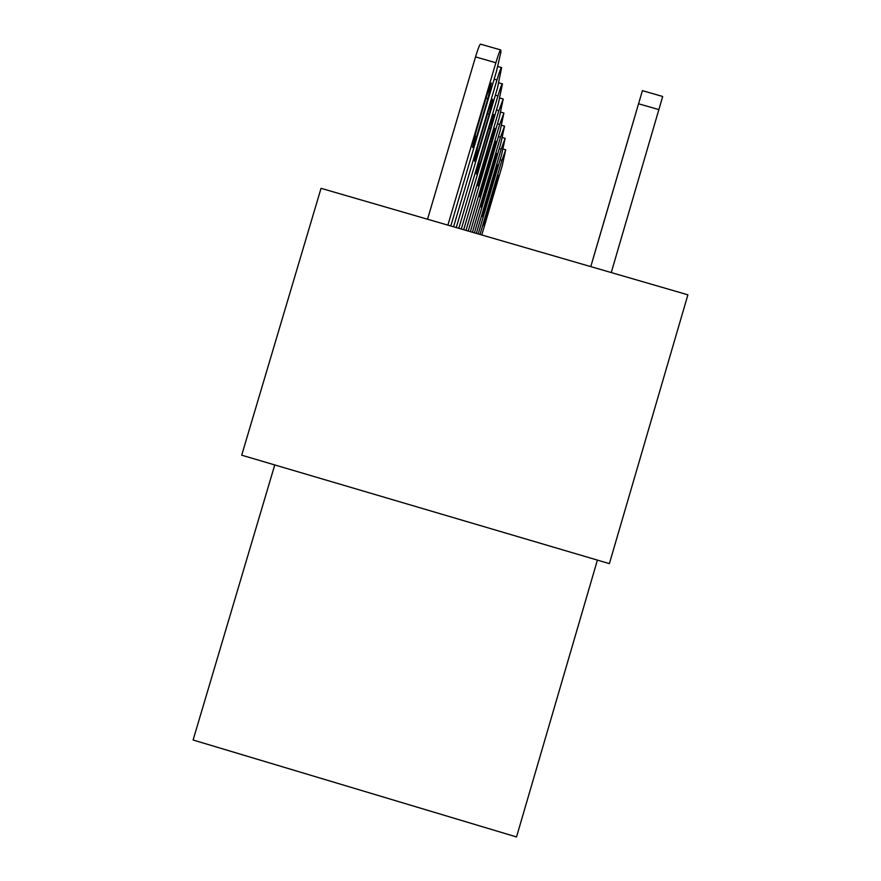 <?xml version="1.0" encoding="UTF-8"?>
<svg xmlns="http://www.w3.org/2000/svg" width="881" height="881" viewBox="0 0 881 881"><rect width="100%" height="100%" fill="white"/><g stroke="black" fill="none" stroke-linecap="round" stroke-linejoin="round"><path stroke-width="1.32" d="M274.762 464.937L193.104 740.007L516.519 836.95L597.406 560.107M241.702 455.191L321.047 188.314L687.896 294.816L609.388 563.642L241.702 455.191M611.249 272.57L662.699 96.481L642.414 90.655L590.777 266.624L625.543 148.107M642.414 90.655L625.532 148.107M628.197 139.088L613.749 188.336L628.197 139.088M447.878 225.14L495.871 62.749C498.547 53.895 500.188 49.633 500.782 49.964L500.915 52.089L496.41 71.548L450.786 225.976M427.527 219.226L475.531 56.902C478.218 48.059 479.914 43.808 480.608 44.171L500.562 49.898M487.391 93.397L475.938 132.15L472.48 147.512L476.544 136.907L487.843 98.661L491.367 83.023L487.391 93.397M624.078 153.118L610.17 200.516L624.078 153.118M620.268 166.091L606.866 211.77L620.268 166.091M453.572 226.791L496.939 79.995C499.516 71.46 501.091 67.33 501.652 67.595L497.446 88.122L456.248 227.573M488.79 109.376L477.788 146.609L474.463 161.267L478.35 150.992L489.208 114.233L492.611 99.322L488.79 109.376M458.825 228.311L497.93 95.93C500.408 87.693 501.928 83.684 502.456 83.893L498.393 103.451L461.303 229.038M490.078 124.144L479.506 159.968L476.291 173.986L480.024 164.031L490.475 128.637L493.756 114.387L490.078 124.144M616.733 178.127L603.793 222.21L616.733 178.127M613.44 189.305L600.952 231.901L613.44 189.305M463.692 229.732L498.844 110.698L503.205 99.002L499.274 117.669L465.994 230.393M491.279 137.832L481.092 172.346L477.987 185.781L491.653 141.995L494.814 128.351L491.279 137.832M468.218 231.042L499.692 124.408L503.899 113.043L500.1 130.906L470.355 231.659M492.402 150.552L482.568 183.843L479.561 196.738L492.743 154.428L495.805 141.345L492.402 150.552M610.379 199.745L598.287 240.942L610.379 199.745M472.425 232.265L500.485 137.183L504.549 126.126L500.86 143.251L474.419 232.848M493.437 162.401L481.026 206.958L493.756 166.013L496.719 153.448L493.437 162.401M607.516 209.491L595.809 249.389L607.516 209.491M476.357 233.399L501.223 149.109L505.143 138.35L501.575 154.792L478.218 233.95M494.406 173.458L482.403 216.495L494.704 176.85L497.578 164.747L494.406 173.458M604.829 218.62L593.486 257.296L604.829 218.62M480.024 234.467L501.917 160.276L505.716 149.792L502.247 165.595L481.775 234.985M495.32 183.821L483.691 225.437L495.596 187.003L498.382 175.341L495.32 183.821M638.56 103.782L658.999 109.651M495.871 62.749L475.531 56.902M485.993 98.121L487.843 98.661M474.738 136.39L476.544 136.907M496.939 79.995L494.153 79.202M487.501 113.737L489.208 114.233M476.687 150.519L478.35 150.992M497.93 95.93L495.353 95.192M488.889 128.186L490.475 128.637M478.482 163.58L480.024 164.031M498.844 110.698L496.455 110.004M490.177 141.577L491.653 141.995M480.134 175.693L481.577 176.112M499.692 124.408L497.479 123.769M491.367 154.032L492.743 154.428M481.676 186.97L483.019 187.356M500.485 137.183L498.415 136.588M492.479 165.65L493.756 166.013M483.107 197.476L484.363 197.84M501.223 149.109L499.296 148.559M493.514 176.508L494.704 176.85M484.451 207.299L485.618 207.63M501.917 160.276L500.111 159.758M494.472 186.673L495.596 187.003M485.695 216.495L486.797 216.814M501.454 67.54L497.842 66.504M502.28 83.838L498.921 82.88M503.051 98.958L499.912 98.055M503.756 112.999L500.826 112.151M504.417 126.082L501.674 125.3M505.033 138.317L502.456 137.568M505.606 149.759L503.183 149.065"/></g></svg>
